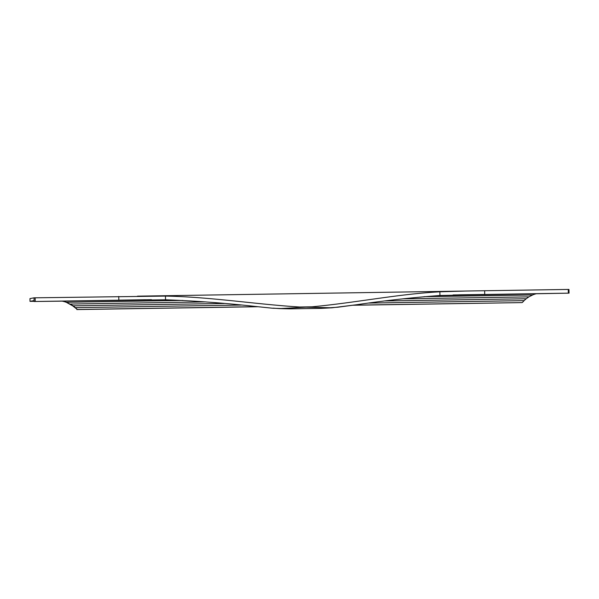 <?xml version="1.0" encoding="UTF-8"?>
<svg xmlns="http://www.w3.org/2000/svg" width="599" height="599" viewBox="0 0 599 599"><rect width="100%" height="100%" fill="white"/><g stroke="black" fill="none" stroke-linecap="round" stroke-linejoin="round"><path stroke-width="0.9" d="M29.972 298.594L30.017 301.364L29.972 298.594L34.031 297.823L34.121 301.507L34.076 300.593L30.017 301.364L34.098 301.327M165.534 299.777L165.444 296.093C210.811 296.924 255.518 304.307 299.717 307.01L305.849 307.167L279.493 308.612L289.909 308.852L272.582 308.23L254.62 306.366C225.179 303.101 195.484 300.9 165.534 299.777L34.121 301.507L151.457 299.68M34.031 297.823L165.444 296.093M439.958 295.487L439.868 291.81C398.372 293.989 355.821 302.735 311.959 306.815L305.849 307.167L332.056 307.796L321.236 308.365L337.926 307.205L356.24 304.779C384.67 300.608 412.569 297.508 439.958 295.487L569.028 293.151L568.96 289.452L568.241 289.437L137.493 296.153M569.005 293.151L453.031 294.963M289.909 308.852L321.236 308.365M272.582 308.23L254.62 306.366M62.311 301.072A27.681 26.955 79.2 0 1 66.601 302.285L73.377 305.834L77.308 309.473L257.308 306.666M423.995 296.67L532.638 294.97L528.85 296.872M66.788 302.248L182.905 300.436M439.868 291.81L466.194 291.017M273.032 308.141L279.493 308.612M77.308 309.473L72.838 305.939L66.354 302.33A27.681 26.955 79.2 0 0 61.854 301.08M532.533 294.97A27.681 26.955 -100.8 0 1 536.674 293.66M76.852 309.563L257.944 306.733M352.759 305.25L521.856 302.607L353.425 305.161M369.156 303.057L524.118 300.638L522.313 302.525M75.579 307.646L241.187 305.056M385.179 300.96L526.229 298.759L524.05 300.638M73.377 305.834L224.363 303.476M402.648 298.841L528.91 296.872L526.162 298.759M70.607 304.037L205.839 301.918M356.24 304.779L332.056 307.796M484.636 290.74L484.726 294.431L458.617 294.835M145.564 299.732L118.834 300.151L118.744 296.46M35.139 297.77L35.229 301.454M568.241 289.437L568.331 293.121M299.717 307.01L311.959 306.815M337.926 307.205L338.375 307.122M568.96 289.452L569.05 293.143"/></g></svg>
